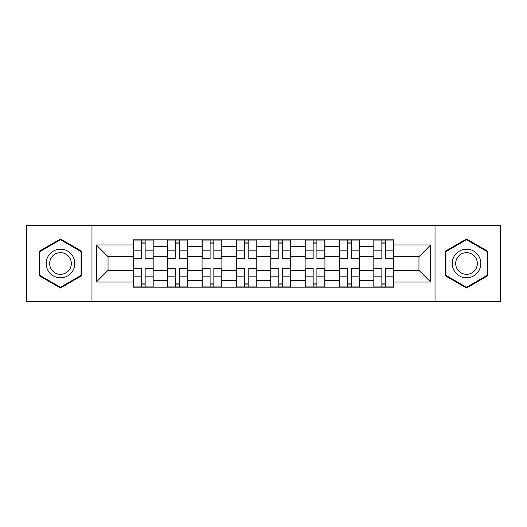 <?xml version="1.0" encoding="UTF-8"?>
<svg xmlns="http://www.w3.org/2000/svg" width="527" height="527" viewBox="0 0 527 527"><rect width="100%" height="100%" fill="white"/><g stroke="black" fill="none" stroke-linecap="round" stroke-linejoin="round"><path stroke-width="0.79" d="M435.032 301.266L500.65 301.266L500.65 225.734L26.35 225.734L26.35 301.266L435.032 301.266L435.032 225.734M167.718 287.169L167.718 246.544L153.179 246.544L153.179 287.169M153.179 246.544L153.179 239.831M167.718 246.544L167.718 239.831M187.533 239.831L187.533 287.169M202.065 287.169L202.065 239.831M221.88 239.831L221.88 287.169M236.419 287.169L236.419 239.831M256.234 239.831L256.234 287.169M270.766 287.169L270.766 239.831M290.581 239.831L290.581 287.169M305.12 287.169L305.12 239.831M324.935 239.831L324.935 287.169M339.467 287.169L339.467 239.831M359.282 239.831L359.282 287.169M373.821 287.169L373.821 239.831M373.821 270.325L359.282 270.325M339.467 270.325L324.935 270.325M305.12 270.325L290.581 270.325M270.766 270.325L256.234 270.325M236.419 270.325L221.88 270.325M202.065 270.325L187.533 270.325M167.718 270.325L153.179 270.325M373.821 256.675L359.282 256.675M339.467 256.675L324.935 256.675M305.12 256.675L290.581 256.675M270.766 256.675L256.234 256.675M236.419 256.675L221.88 256.675M202.065 256.675L187.533 256.675M167.718 256.675L153.179 256.675M108.042 270.325L133.364 270.325L133.364 256.675L108.042 256.675L108.042 270.325L96.375 281.998L96.375 245.002L133.364 245.002L133.364 256.675M393.636 256.675L393.636 270.325L418.958 270.325L418.958 256.675L393.636 256.675L393.636 239.831L133.364 239.831L133.364 245.002M393.636 245.002L430.625 245.002L430.625 281.998L393.636 281.998L393.636 270.325M133.364 270.325L133.364 287.169L393.636 287.169L393.636 281.998M133.364 281.998L96.375 281.998M91.968 301.266L91.968 225.734M81.731 251.234L60.48 238.962L39.229 251.234L39.229 275.766L60.48 288.038L81.731 275.766L81.731 251.234M487.771 251.234L466.52 238.962L445.269 251.234L445.269 275.766L466.52 288.038L487.771 275.766L487.771 251.234M145.142 283.869L141.401 283.869M141.401 243.131L145.142 243.131M179.496 283.869L175.755 283.869M175.755 243.131L179.496 243.131M213.843 283.869L210.102 283.869M210.102 243.131L213.843 243.131M248.197 283.869L244.456 283.869M244.456 243.131L248.197 243.131M282.544 283.869L278.803 283.869M278.803 243.131L282.544 243.131M316.898 283.869L313.157 283.869M313.157 243.131L316.898 243.131M351.245 283.869L347.504 283.869M347.504 243.131L351.245 243.131M385.599 283.869L381.858 283.869M381.858 243.131L385.599 243.131M96.375 245.002L108.042 256.675M418.958 270.325L430.625 281.998M418.958 256.675L430.625 245.002M145.142 258.764L145.142 240.048L153.074 240.048L153.074 258.764L145.142 258.764M141.401 242.914L145.142 242.914M133.476 240.048L133.476 258.764L141.401 258.764L141.401 240.048L133.476 240.048L145.142 240.048M141.401 268.236L141.401 286.952L133.476 286.952L133.476 268.236L141.401 268.236M145.142 284.086L141.401 284.086M153.074 286.952L153.074 268.236L145.142 268.236L145.142 286.952L153.074 286.952L141.401 286.952M179.496 258.764L179.496 240.048L187.421 240.048L187.421 258.764L179.496 258.764M175.755 242.914L179.496 242.914M167.823 240.048L167.823 258.764L175.755 258.764L175.755 240.048L167.823 240.048L179.496 240.048M213.843 258.764L213.843 240.048L221.775 240.048L221.775 258.764L213.843 258.764M210.102 242.914L213.843 242.914M202.177 240.048L202.177 258.764L210.102 258.764L210.102 240.048L202.177 240.048L213.843 240.048M48.082 270.654A14.315 14.315 0 0 0 67.634 275.898A14.315 14.315 0 0 0 72.878 256.346A14.315 14.315 0 0 0 53.326 251.102A14.315 14.315 0 0 0 48.082 270.654M51.093 268.915A10.836 10.836 0 0 0 65.901 272.887A10.836 10.836 0 0 0 69.867 258.085A10.836 10.836 0 0 0 55.065 254.113A10.836 10.836 0 0 0 51.093 268.915M60.48 239.726L81.066 251.616L81.066 275.384L60.48 287.274L39.894 275.384L39.894 251.616L60.48 239.726M454.122 270.654A14.315 14.315 0 0 0 473.674 275.898A14.315 14.315 0 0 0 478.918 256.346A14.315 14.315 0 0 0 459.366 251.102A14.315 14.315 0 0 0 454.122 270.654M457.133 268.915A10.836 10.836 0 0 0 471.935 272.887A10.836 10.836 0 0 0 475.907 258.085A10.836 10.836 0 0 0 461.099 254.113A10.836 10.836 0 0 0 457.133 268.915M466.52 239.726L487.106 251.616L487.106 275.384L466.52 287.274L445.934 275.384L445.934 251.616L466.52 239.726M175.755 268.236L175.755 286.952L167.823 286.952L167.823 268.236L175.755 268.236M179.496 284.086L175.755 284.086M179.496 286.952L187.421 286.952L187.421 268.236L179.496 268.236L179.496 286.952L175.755 286.952M210.102 268.236L210.102 286.952L202.177 286.952L202.177 268.236L210.102 268.236M213.843 284.086L210.102 284.086M213.843 286.952L221.775 286.952L221.775 268.236L213.843 268.236L213.843 286.952L210.102 286.952M248.197 258.764L248.197 240.048L256.122 240.048L256.122 258.764L248.197 258.764M244.456 242.914L248.197 242.914M236.524 240.048L236.524 258.764L244.456 258.764L244.456 240.048L236.524 240.048L248.197 240.048M282.544 258.764L282.544 240.048L290.476 240.048L290.476 258.764L282.544 258.764M278.803 242.914L282.544 242.914M270.878 240.048L270.878 258.764L278.803 258.764L278.803 240.048L270.878 240.048L282.544 240.048M316.898 258.764L316.898 240.048L324.823 240.048L324.823 258.764L316.898 258.764M313.157 242.914L316.898 242.914M305.225 240.048L305.225 258.764L313.157 258.764L313.157 240.048L305.225 240.048L316.898 240.048M244.456 268.236L244.456 286.952L236.524 286.952L236.524 268.236L244.456 268.236M248.197 284.086L244.456 284.086M256.122 286.952L256.122 268.236L248.197 268.236L248.197 286.952L256.122 286.952L244.456 286.952M278.803 268.236L278.803 286.952L270.878 286.952L270.878 268.236L278.803 268.236M282.544 284.086L278.803 284.086M290.476 286.952L290.476 268.236L282.544 268.236L282.544 286.952L290.476 286.952L278.803 286.952M313.157 268.236L313.157 286.952L305.225 286.952L305.225 268.236L313.157 268.236M316.898 284.086L313.157 284.086M324.823 286.952L324.823 268.236L316.898 268.236L316.898 286.952L324.823 286.952L313.157 286.952M351.245 258.764L351.245 240.048L359.177 240.048L359.177 258.764L351.245 258.764M347.504 242.914L351.245 242.914M339.579 240.048L339.579 258.764L347.504 258.764L347.504 240.048L339.579 240.048L351.245 240.048M347.504 268.236L347.504 286.952L339.579 286.952L339.579 268.236L347.504 268.236M351.245 284.086L347.504 284.086M359.177 286.952L359.177 268.236L351.245 268.236L351.245 286.952L359.177 286.952L347.504 286.952M385.599 258.764L385.599 240.048L393.524 240.048L393.524 258.764L385.599 258.764M381.858 242.914L385.599 242.914M373.926 240.048L373.926 258.764L381.858 258.764L381.858 240.048L373.926 240.048L385.599 240.048M381.858 268.236L381.858 286.952L373.926 286.952L373.926 268.236L381.858 268.236M385.599 284.086L381.858 284.086M393.524 286.952L393.524 268.236L385.599 268.236L385.599 286.952L393.524 286.952L381.858 286.952M339.467 246.544L324.935 246.544M305.12 246.544L290.581 246.544M270.766 246.544L256.234 246.544M236.419 246.544L221.88 246.544M202.065 246.544L187.533 246.544M373.821 246.544L359.282 246.544M339.467 280.456L324.935 280.456M305.12 280.456L290.581 280.456M270.766 280.456L256.234 280.456M236.419 280.456L221.88 280.456M202.065 280.456L187.533 280.456M167.718 280.456L153.179 280.456M373.821 280.456L359.282 280.456M145.142 258.302L153.074 258.302M145.142 250.865L153.074 250.865M133.476 258.302L141.401 258.302M133.476 250.865L141.401 250.865M141.401 268.698L133.476 268.698M141.401 276.135L133.476 276.135M153.074 268.698L145.142 268.698M153.074 276.135L145.142 276.135M179.496 258.302L187.421 258.302M179.496 250.865L187.421 250.865M167.823 258.302L175.755 258.302M167.823 250.865L175.755 250.865M213.843 258.302L221.775 258.302M213.843 250.865L221.775 250.865M202.177 258.302L210.102 258.302M202.177 250.865L210.102 250.865M175.755 268.698L167.823 268.698M175.755 276.135L167.823 276.135M187.421 268.698L179.496 268.698M187.421 276.135L179.496 276.135M210.102 268.698L202.177 268.698M210.102 276.135L202.177 276.135M221.775 268.698L213.843 268.698M221.775 276.135L213.843 276.135M248.197 258.302L256.122 258.302M248.197 250.865L256.122 250.865M236.524 258.302L244.456 258.302M236.524 250.865L244.456 250.865M282.544 258.302L290.476 258.302M282.544 250.865L290.476 250.865M270.878 258.302L278.803 258.302M270.878 250.865L278.803 250.865M316.898 258.302L324.823 258.302M316.898 250.865L324.823 250.865M305.225 258.302L313.157 258.302M305.225 250.865L313.157 250.865M244.456 268.698L236.524 268.698M244.456 276.135L236.524 276.135M256.122 268.698L248.197 268.698M256.122 276.135L248.197 276.135M278.803 268.698L270.878 268.698M278.803 276.135L270.878 276.135M290.476 268.698L282.544 268.698M290.476 276.135L282.544 276.135M313.157 268.698L305.225 268.698M313.157 276.135L305.225 276.135M324.823 268.698L316.898 268.698M324.823 276.135L316.898 276.135M351.245 258.302L359.177 258.302M351.245 250.865L359.177 250.865M339.579 258.302L347.504 258.302M339.579 250.865L347.504 250.865M347.504 268.698L339.579 268.698M347.504 276.135L339.579 276.135M359.177 268.698L351.245 268.698M359.177 276.135L351.245 276.135M385.599 258.302L393.524 258.302M385.599 250.865L393.524 250.865M373.926 258.302L381.858 258.302M373.926 250.865L381.858 250.865M381.858 268.698L373.926 268.698M381.858 276.135L373.926 276.135M393.524 268.698L385.599 268.698M393.524 276.135L385.599 276.135"/></g></svg>
